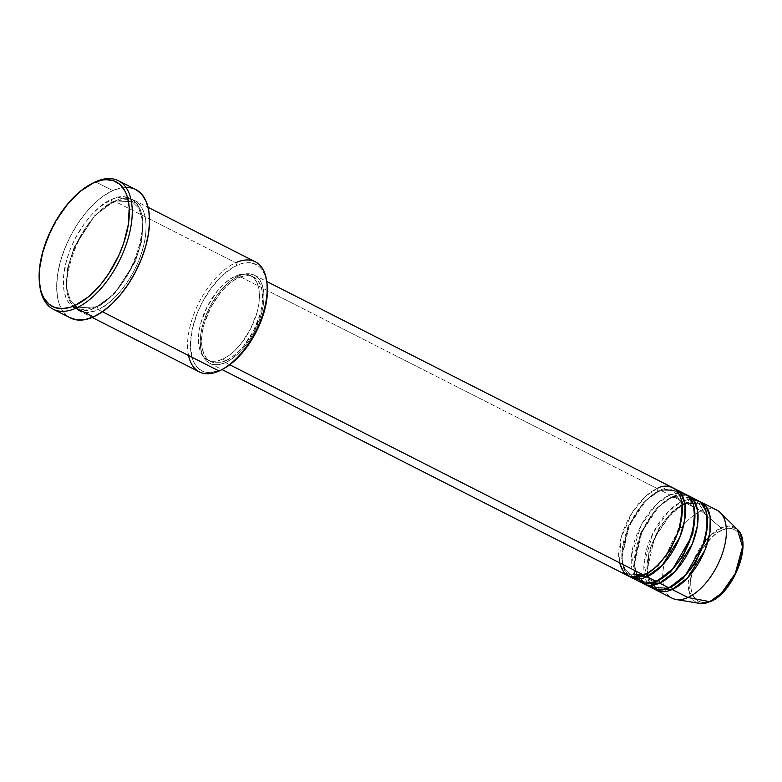 <?xml version="1.0" encoding="UTF-8"?>
<svg xmlns="http://www.w3.org/2000/svg" width="782" height="782" viewBox="0 0 782 782"><rect width="100%" height="100%" fill="white"/><g stroke="black" fill="none" stroke-linecap="round" stroke-linejoin="round"><path stroke-width="0.59" stroke-dasharray="3.91 2.93" d="M676.117 599.52A49.403 25.444 116.9 0 1 665.365 559.169A49.403 25.444 116.9 0 1 701.171 510.89L721.053 527.899A42.091 21.681 -63.1 0 0 690.545 569.032A42.091 21.681 -63.1 0 0 699.704 603.411L689.225 592.355L692.246 563.793L707.339 538.456L721.053 527.899A2.063 1.486 -114.2 0 1 721.952 530.225C714.768 532.141 695.599 550.587 691.268 576.764C687.632 602.639 703.575 605.288 711.19 600.547A2.063 1.486 -114.2 0 1 710.467 601.622A2.063 1.486 65.8 0 0 711.19 600.547L716.224 597.644L721.278 593.509M645.727 574.135A2.063 1.486 65.8 0 0 644.603 574.056A2.063 1.486 65.8 0 0 643.879 575.141A2.063 1.486 -114.2 0 1 644.603 574.056A2.063 1.486 -114.2 0 1 645.727 574.135L647.134 573.45L645.727 574.135A2.063 1.486 -114.2 0 1 645.824 574.183A2.063 1.486 65.8 0 0 645.727 574.135L630.634 574.829L645.727 574.135M672.882 487.782A49.403 25.444 -63.1 0 0 657.134 488.515L238.715 275.958A49.403 25.444 116.9 0 1 254.463 275.225A49.403 25.444 116.9 0 1 260.142 317.971A49.403 25.444 116.9 0 1 225.46 362.584L231.668 359.016L237.894 353.923L243.896 347.491L249.438 339.984L254.326 331.676L261.364 313.963L263.26 305.244L263.954 297.072L263.417 289.741L261.687 283.553L258.813 278.724L254.912 275.469L250.142 273.886L244.668 274.052L238.715 275.958L232.508 279.526L226.291 284.619L220.289 291.051L214.747 298.558L209.859 306.867L205.832 315.645L202.821 324.569L200.925 333.288L200.231 341.47L200.769 348.801L202.499 354.989L205.373 359.808L209.263 363.073L214.043 364.647L219.507 364.48L225.46 362.584L229.742 364.754L225.46 362.584A49.403 25.444 116.9 0 1 209.723 363.307A49.403 25.444 116.9 0 1 204.043 320.571A49.403 25.444 116.9 0 1 238.715 275.958L657.134 488.515A2.063 1.486 65.8 0 0 658.424 491.116L673.517 490.422L682.139 504.556L673.517 490.422L658.424 491.116A2.063 1.486 65.8 0 0 659.549 491.184A2.063 1.486 65.8 0 0 660.282 490.109L674.397 488.691A49.403 25.444 116.9 0 0 660.282 490.109L669.715 494.908A2.063 1.486 65.8 0 0 671.015 497.508L686.097 496.814L694.719 510.949L686.097 496.814L671.015 497.508A2.063 1.486 65.8 0 0 672.139 497.577A2.063 1.486 65.8 0 0 672.862 496.502L686.977 495.084A49.403 25.444 116.9 0 0 672.862 496.502L682.295 501.301A2.063 1.486 65.8 0 0 683.595 503.901L698.688 503.207L707.299 517.342L698.688 503.207L683.595 503.901A2.063 1.486 65.8 0 0 684.719 503.97A2.063 1.486 65.8 0 0 685.443 502.894L699.567 501.477A49.403 25.444 116.9 0 0 685.443 502.894L701.171 510.89A49.403 25.444 -63.1 0 0 666.499 555.503A49.403 25.444 -63.1 0 0 672.178 598.24M658.307 580.527A2.063 1.486 65.8 0 0 657.183 580.449A2.063 1.486 65.8 0 0 656.46 581.534A2.063 1.486 -114.2 0 1 657.183 580.449A2.063 1.486 -114.2 0 1 658.307 580.527L659.715 579.843L658.307 580.527A2.063 1.486 -114.2 0 1 658.405 580.576A2.063 1.486 65.8 0 0 658.307 580.527L643.215 581.221L658.307 580.527M680.252 492.738L669.715 494.908A49.403 25.444 -63.1 0 0 635.033 539.521A49.403 25.444 -63.1 0 0 640.712 582.258M670.897 586.92A2.063 1.486 65.8 0 0 669.763 586.842A2.063 1.486 65.8 0 0 669.04 587.927A2.063 1.486 -114.2 0 1 669.763 586.842A2.063 1.486 -114.2 0 1 670.897 586.92L672.305 586.236L670.897 586.92A2.063 1.486 -114.2 0 1 670.985 586.969A2.063 1.486 65.8 0 0 670.897 586.92L655.805 587.614L670.897 586.92M692.832 499.131L682.295 501.301A49.403 25.444 -63.1 0 0 647.623 545.914A49.403 25.444 -63.1 0 0 653.302 588.651M188.54 355.487A61.749 31.808 116.9 0 1 235.656 262.732L236.956 265.333A59.686 30.742 -63.1 0 0 191.287 334.618A59.686 30.742 -63.1 0 0 220.935 370.003L219.087 371.01L220.935 370.003L210.348 372.672L207.132 372.506L201.365 370.6L196.653 366.66L193.183 360.834L191.961 357.286L190.446 344.5L192.255 329.398L197.22 313.299L202.088 302.683L211.248 287.962L221.932 275.802L233.222 267.248L240.612 263.925L244.15 263.035L250.758 262.84L256.525 264.746L259.028 266.467L261.237 268.685L264.707 274.511L267.024 283.455A59.686 30.742 -63.1 0 0 236.956 265.333L235.656 262.732A61.749 31.808 -63.1 0 0 192.313 318.499A61.749 31.808 -63.1 0 0 199.41 371.929M92.012 183.516A72.042 37.106 -63.1 0 0 39.843 286.202M96.675 306.876A2.063 1.486 65.8 0 0 95.551 306.808A2.063 1.486 65.8 0 0 94.827 307.883C105.883 304.931 135.403 276.525 142.06 236.223C147.661 196.39 123.116 192.304 111.396 199.606A2.063 1.486 65.8 0 0 112.686 202.206L131.718 201.326L138.991 208.442L142.95 222.068L141.728 241.071L135.218 261.784L114.622 293.504L96.675 306.876L114.622 293.504L135.218 261.784L141.728 241.071L142.95 222.068L138.991 208.442L131.718 201.326L112.686 202.206A2.063 1.486 65.8 0 0 113.81 202.284A2.063 1.486 65.8 0 0 114.534 201.199C126.264 193.897 150.809 197.983 145.208 237.816C138.541 278.128 109.03 306.534 97.965 309.486A2.063 1.486 65.8 0 0 96.675 306.876A2.063 1.486 -114.2 0 1 97.965 309.486A61.749 31.808 116.9 0 1 78.288 310.395A61.749 31.808 116.9 0 1 71.191 256.965A61.749 31.808 116.9 0 1 114.534 201.199L235.656 262.732L114.534 201.199A61.749 31.808 116.9 0 1 134.221 200.29A61.749 31.808 116.9 0 1 141.317 253.72A61.749 31.808 116.9 0 1 97.965 309.486L102.432 311.744L97.965 309.486C86.245 316.788 61.7 312.702 67.301 272.869C73.958 232.557 103.478 204.151 114.534 201.199A2.063 1.486 -114.2 0 1 113.81 202.284A2.063 1.486 -114.2 0 1 112.686 202.206L94.739 215.588L74.143 247.308L67.633 268.021L66.411 287.023L70.37 300.64L77.643 307.766L96.675 306.876L77.643 307.766L70.37 300.64L66.411 287.023L67.633 268.021L74.143 247.308L94.739 215.588L112.686 202.206A2.063 1.486 -114.2 0 1 111.396 199.606L99.725 207.025L92.051 214.258L84.798 223.017L75.316 238.236L70.292 249.214L66.519 260.367L63.528 276.496L63.948 290.66L66.118 298.392L69.706 304.423L74.573 308.499L77.438 309.75L83.87 310.64L91.044 309.34L94.827 307.883L102.579 303.426L110.36 297.052L117.857 289.027L124.797 279.633L130.897 269.252L137.984 252.694L141.063 241.609L142.93 225.998L142.265 216.839L140.105 209.097L136.508 203.066L131.64 198.99L128.776 197.738L122.344 196.849L115.169 198.149L111.396 199.606C100.331 202.558 70.82 230.964 64.153 271.266C58.552 311.099 83.097 315.185 94.827 307.883A2.063 1.486 -114.2 0 1 95.551 306.808A2.063 1.486 -114.2 0 1 96.675 306.876M685.462 494.175A49.403 25.444 -63.1 0 0 669.715 494.908L660.282 490.109L645.912 500.676L629.207 525.553L621.817 557.859L624.319 569.755L629.754 576.559A49.403 25.444 116.9 0 1 626.138 533.148A49.403 25.444 116.9 0 1 660.282 490.109A2.063 1.486 -114.2 0 1 659.549 491.184A2.063 1.486 -114.2 0 1 658.424 491.116L644.192 501.731L627.858 526.882L621.729 558.387L624.867 569.188L630.634 574.829L624.867 569.188L621.729 558.387L627.858 526.882L644.192 501.731L658.424 491.116A2.063 1.486 -114.2 0 1 657.134 488.515A49.403 25.444 -63.1 0 0 622.452 533.129A49.403 25.444 -63.1 0 0 628.132 575.865M235.294 276.163L238.442 277.766A47.34 24.379 -63.1 0 0 205.207 320.512A47.34 24.379 -63.1 0 0 210.651 361.48A47.34 24.379 -63.1 0 0 225.744 360.776L222.596 359.182A47.34 24.379 116.9 0 1 207.504 359.876A47.34 24.379 116.9 0 1 202.059 318.919A47.34 24.379 116.9 0 1 235.294 276.163L229.351 279.585L223.388 284.462L217.631 290.621L207.641 305.782L200.896 322.751L199.078 331.109L198.413 338.948L198.921 345.967L200.583 351.9L203.34 356.524L207.074 359.652L211.648 361.157L216.888 361.001L222.596 359.182L228.54 355.761L234.502 350.874L240.26 344.715L250.25 329.564L256.995 312.595L258.813 304.237L259.477 296.398L258.969 289.369L257.307 283.436L254.551 278.822L250.817 275.694L246.242 274.179L241.003 274.345L235.294 276.163A47.34 24.379 116.9 0 1 250.387 275.46A47.34 24.379 116.9 0 1 255.831 316.427A47.34 24.379 116.9 0 1 222.596 359.182L225.744 360.776A47.34 24.379 -63.1 0 0 258.979 318.02A47.34 24.379 -63.1 0 0 253.534 277.063A47.34 24.379 -63.1 0 0 238.442 277.766L235.294 276.163M95.472 181.795L112.774 190.583A72.042 37.106 -63.1 0 0 62.198 255.646A72.042 37.106 -63.1 0 0 70.478 317.971L64.134 312.868L59.95 305.84L58.474 301.549L57.418 296.808L56.646 286.124L57.663 274.189L60.419 261.471L64.818 248.461L70.693 235.656L77.809 223.544L85.893 212.587L94.642 203.212L103.723 195.783L112.774 190.583L95.472 181.795M39.726 285.195A72.042 37.106 116.9 0 1 91.132 184.005M716.918 510.157A49.403 25.444 -63.1 0 0 701.171 510.89L685.443 502.894L671.083 513.461L654.378 538.329L646.988 570.645L649.49 582.541L654.925 589.345A49.403 25.444 116.9 0 1 651.308 545.934A49.403 25.444 116.9 0 1 685.443 502.894A2.063 1.486 -114.2 0 1 684.719 503.97A2.063 1.486 -114.2 0 1 683.595 503.901L673.048 510.959L660.116 526.335L649.324 550.02L647.173 573.431L649.04 551.027L659.089 527.958L671.591 512.298L683.595 503.901A2.063 1.486 -114.2 0 1 682.295 501.301L672.862 496.502A2.063 1.486 -114.2 0 1 672.139 497.577A2.063 1.486 -114.2 0 1 671.015 497.508L656.772 508.124L640.438 533.275L634.31 564.78L637.447 575.581L643.215 581.221L637.447 575.581L634.31 564.78L640.438 533.275L656.772 508.124L671.015 497.508A2.063 1.486 -114.2 0 1 669.715 494.908L656.743 504.087L641.201 525.152L631.553 555.034L635.297 577.331M642.345 582.952A49.403 25.444 116.9 0 1 638.728 539.541A49.403 25.444 116.9 0 1 672.862 496.502L658.503 507.068L641.797 531.936L634.407 564.252L636.9 576.148L642.345 582.952M698.043 500.568A49.403 25.444 -63.1 0 0 682.295 501.301L668.874 510.92L652.921 533.216L643.918 564.008L649.07 585.288M741.864 554.008L742.431 547.361L742.001 541.418L740.593 536.393L738.257 532.483L735.1 529.834L731.219 528.554L726.781 528.681L721.952 530.225A2.063 1.486 65.8 0 0 721.053 527.899L729.078 526.012L737.328 529.346A42.091 21.681 -63.1 0 0 721.053 527.899L701.171 510.89A49.403 25.444 116.9 0 1 720.281 512.591M721.952 530.225L716.908 533.129L711.855 537.263L702.49 548.573L695.257 562.444L691.268 576.764L690.711 583.411L691.141 589.354L692.549 594.379L694.875 598.298L698.043 600.938L701.913 602.228L706.361 602.091L711.19 600.547C718.375 598.631 737.534 580.185 741.864 554.008C745.5 528.143 729.567 525.484 721.952 530.225M135.736 189.518A72.042 37.106 -63.1 0 0 112.774 190.583L121.454 187.807L129.431 187.563M133.057 188.403L136.391 189.87M255.343 261.823A61.749 31.808 -63.1 0 0 235.656 262.732M223.769 368.596L220.935 370.003A59.686 30.742 -63.1 0 0 223.808 368.576M225.744 360.776L220.035 362.604L214.796 362.76L210.221 361.245L206.487 358.117L203.731 353.503L202.069 347.57L201.56 340.541L202.225 332.702L204.043 324.354L210.788 307.385L220.778 292.224L226.536 286.065L232.498 281.178L238.442 277.766L244.15 275.938L249.39 275.782L253.964 277.297L257.698 280.415L260.455 285.039L262.117 290.972L262.625 297.991L261.96 305.83L260.142 314.188L253.397 331.157L243.407 346.318L237.65 352.477L231.687 357.354L225.744 360.776M647.789 576.373L655.805 587.614L647.173 573.431M657.134 488.515L645.854 496.12L632.061 512.816L620.908 538.329L619.432 562.717M644.603 574.056C673.204 563.851 694.387 496.883 673.517 490.422C671.347 488.486 666.684 488.74 659.549 491.194C630.947 501.399 609.764 568.367 630.634 574.829C632.814 576.764 637.467 576.51 644.603 574.056M657.193 580.449C685.785 570.244 706.977 503.276 686.097 496.814C683.927 494.879 679.265 495.133 672.129 497.587C643.527 507.792 622.345 574.76 643.215 581.221C645.394 583.157 650.047 582.903 657.193 580.449M652.599 585.19L655.805 587.614C657.975 589.55 662.637 589.296 669.773 586.842C698.375 576.637 719.557 509.668 698.688 503.207C696.508 501.262 691.855 501.526 684.719 503.979M95.551 306.808C131.552 293.827 158.355 209.977 131.718 201.326C128.854 198.833 122.882 199.156 113.81 202.284C77.809 215.265 51.006 299.105 77.643 307.766C80.507 310.249 86.479 309.936 95.551 306.808M209.723 363.307L222.01 369.554M207.504 359.876L210.651 361.48M78.288 310.395L92.178 317.453M134.221 200.29L148.111 207.347M250.387 275.46L253.534 277.063M254.463 275.225L266.76 281.471M682.236 505.221L668.346 516.951L656.401 534.81L649.011 555.005L647.731 573.138M648.249 576.148L651.123 583.313"/><path stroke-width="1.17" d="M656.44 590.254L672.178 598.24A49.403 25.444 -63.1 0 0 687.916 597.507L709.753 601.69A2.063 1.486 65.8 0 0 710.467 601.622A2.063 1.486 -114.2 0 1 709.753 601.69L699.704 603.411A42.091 21.681 -63.1 0 0 709.753 601.69L687.916 597.507A49.403 25.444 116.9 0 1 676.117 599.52L699.704 603.411L710.457 601.622C733.604 592.502 753.056 542.747 737.328 529.346L742.529 546.794L735.276 573.519L721.454 593.235L709.753 601.69A42.091 21.681 -63.1 0 0 738.188 566.823A42.091 21.681 -63.1 0 0 737.328 529.346L720.281 512.591A49.403 25.444 116.9 0 1 721.287 556.579A49.403 25.444 116.9 0 1 687.916 597.507L672.188 589.52A2.063 1.486 65.8 0 0 670.985 586.969A2.063 1.486 -114.2 0 1 672.188 589.52A49.403 25.444 116.9 0 1 656.44 590.254A49.403 25.444 116.9 0 1 654.925 589.345L672.188 589.52L687.916 597.507A49.403 25.444 -63.1 0 0 722.597 552.903A49.403 25.444 -63.1 0 0 716.918 510.157L701.19 502.171A49.403 25.444 116.9 0 1 706.869 544.907A49.403 25.444 116.9 0 1 672.188 589.52L687.564 577.908L704.924 550.205L709.929 532.542L710.183 516.931L706.117 506.404L699.567 501.477A49.403 25.444 116.9 0 1 701.19 502.171M222.01 369.554L628.132 575.865A49.403 25.444 -63.1 0 0 643.879 575.141C652.726 572.776 676.332 550.049 681.669 517.801C686.146 485.935 666.518 482.67 657.134 488.515M682.139 504.556L680.281 526.99L670.213 550.098L657.701 565.777L647.134 573.45L657.701 565.777L670.213 550.098L680.281 526.99L682.139 504.556M631.279 577.468L640.712 582.258A49.403 25.444 -63.1 0 0 656.46 581.534L647.027 576.735A49.403 25.444 116.9 0 0 681.699 532.122A49.403 25.444 116.9 0 0 676.019 489.385A49.403 25.444 116.9 0 0 674.397 488.691L680.946 493.618L685.022 504.146L684.758 519.756L679.754 537.42L662.393 565.122L647.027 576.735A2.063 1.486 65.8 0 0 645.824 574.183A2.063 1.486 -114.2 0 1 647.027 576.735A49.403 25.444 116.9 0 1 631.279 577.468A49.403 25.444 116.9 0 1 629.754 576.559L647.027 576.735L656.46 581.534L672.95 568.69L690.819 537.85L694.807 519.297L693.36 504.341L687.72 495.632L680.252 492.738M694.719 510.949L692.862 533.383L682.794 556.491L670.282 572.17L659.715 579.843L670.282 572.17L682.794 556.491L692.862 533.383L694.719 510.949M643.86 583.861L653.302 588.651A49.403 25.444 -63.1 0 0 669.04 587.927L659.607 583.128A49.403 25.444 116.9 0 0 694.289 538.515A49.403 25.444 116.9 0 0 688.61 495.778A49.403 25.444 116.9 0 0 686.977 495.084L693.536 500.011L697.603 510.538L697.339 526.149L692.334 543.813L674.974 571.515L659.607 583.128A2.063 1.486 65.8 0 0 658.405 580.576A2.063 1.486 -114.2 0 1 659.607 583.128A49.403 25.444 116.9 0 1 643.86 583.861A49.403 25.444 116.9 0 1 642.345 582.952L659.607 583.128L669.04 587.927L685.54 575.083L703.409 544.243L707.387 525.69L705.951 510.734L700.301 502.024L692.832 499.131M707.299 517.342L705.452 539.776L695.384 562.884L682.862 578.563L672.305 586.236L682.862 578.563L695.384 562.884L705.452 539.776L707.299 517.342M92.178 317.453L199.41 371.929A61.749 31.808 -63.1 0 0 219.087 371.01A61.749 31.808 116.9 0 1 188.54 355.487M39.589 284.218L39.843 286.202A72.042 37.106 -63.1 0 0 76.137 308.118L74.847 305.518A69.979 36.04 116.9 0 1 39.589 284.218A69.979 36.04 116.9 0 1 90.262 184.474A69.979 36.04 116.9 0 1 93.625 182.793L95.472 181.795A72.042 37.106 -63.1 0 0 92.012 183.516L90.262 184.474M619.432 562.717L623.801 572.385L630.351 576.754L643.879 575.141L229.742 364.754L643.879 575.141A49.403 25.444 -63.1 0 0 678.551 530.528A49.403 25.444 -63.1 0 0 672.882 487.782L266.76 281.471M235.656 262.732A61.749 31.808 116.9 0 1 266.77 281.52A61.749 31.808 116.9 0 1 222.059 369.534A61.749 31.808 116.9 0 1 219.087 371.01L102.432 311.744L219.087 371.01A61.749 31.808 -63.1 0 0 262.439 315.244A61.749 31.808 -63.1 0 0 255.343 261.823L148.111 207.347M53.176 309.183L70.478 317.971A72.042 37.106 -63.1 0 0 93.439 316.906L76.137 308.118A72.042 37.106 116.9 0 1 53.176 309.183A72.042 37.106 116.9 0 1 39.726 285.195M91.132 184.005A72.042 37.106 116.9 0 1 95.472 181.795A72.042 37.106 116.9 0 1 118.434 180.73A72.042 37.106 116.9 0 1 126.713 243.055A72.042 37.106 116.9 0 1 76.137 308.118L93.439 316.906A72.042 37.106 -63.1 0 0 144.015 251.843A72.042 37.106 -63.1 0 0 135.736 189.518L118.434 180.73M649.07 585.288L659.109 590.127L669.04 587.927A49.403 25.444 -63.1 0 0 703.722 543.314A49.403 25.444 -63.1 0 0 698.043 500.568L688.61 495.778M721.278 593.509L730.652 582.199L734.611 575.454L737.885 568.328L741.864 554.008M74.847 305.518L88.063 297.101L100.956 284.14L108.815 273.495L118.747 255.558L123.751 242.958L128.385 224.297L129.206 207.338L127.593 197.719L126.156 193.555L124.318 189.879L119.499 184.122L113.322 180.681L106.029 179.674L102.051 180.104L93.625 182.793L80.399 191.209L67.516 204.17L56.06 220.583L49.725 232.753L42.766 251.667L39.374 269.937L39.256 280.973L40.869 290.601L42.306 294.755L44.144 298.431L48.963 304.188L55.141 307.629L62.433 308.636L70.566 307.17L74.847 305.518L76.137 308.118A72.042 37.106 -63.1 0 0 131.249 224.512A72.042 37.106 -63.1 0 0 95.472 181.795L93.625 182.793A69.979 36.04 116.9 0 1 128.385 224.297A69.979 36.04 116.9 0 1 74.847 305.518M136.391 189.87L142.08 194.62L146.263 201.648L148.795 210.681L149.567 221.365L148.551 233.3L145.794 246.017L141.395 259.028L135.53 271.833L128.414 283.954L120.32 294.902L111.572 304.276L102.491 311.705L93.439 316.906L84.759 319.682L76.783 319.926L69.823 317.619M129.431 187.563L133.057 188.403M222.059 369.534L223.808 368.576A59.686 30.742 -63.1 0 0 267.024 283.495L267.209 295.684L265.636 305.938L262.654 316.651L255.812 332.663L249.908 342.702L239.634 355.839L232.215 362.838L223.769 368.596M635.297 577.331L645.776 583.685L656.46 581.534A49.403 25.444 -63.1 0 0 691.141 536.921A49.403 25.444 -63.1 0 0 685.462 494.175L676.019 489.385M647.173 573.431L647.789 576.373M266.77 281.52L267.024 283.495M684.719 503.979L682.236 505.221M647.731 573.138L648.249 576.148M651.123 583.313L652.599 585.19"/></g></svg>
